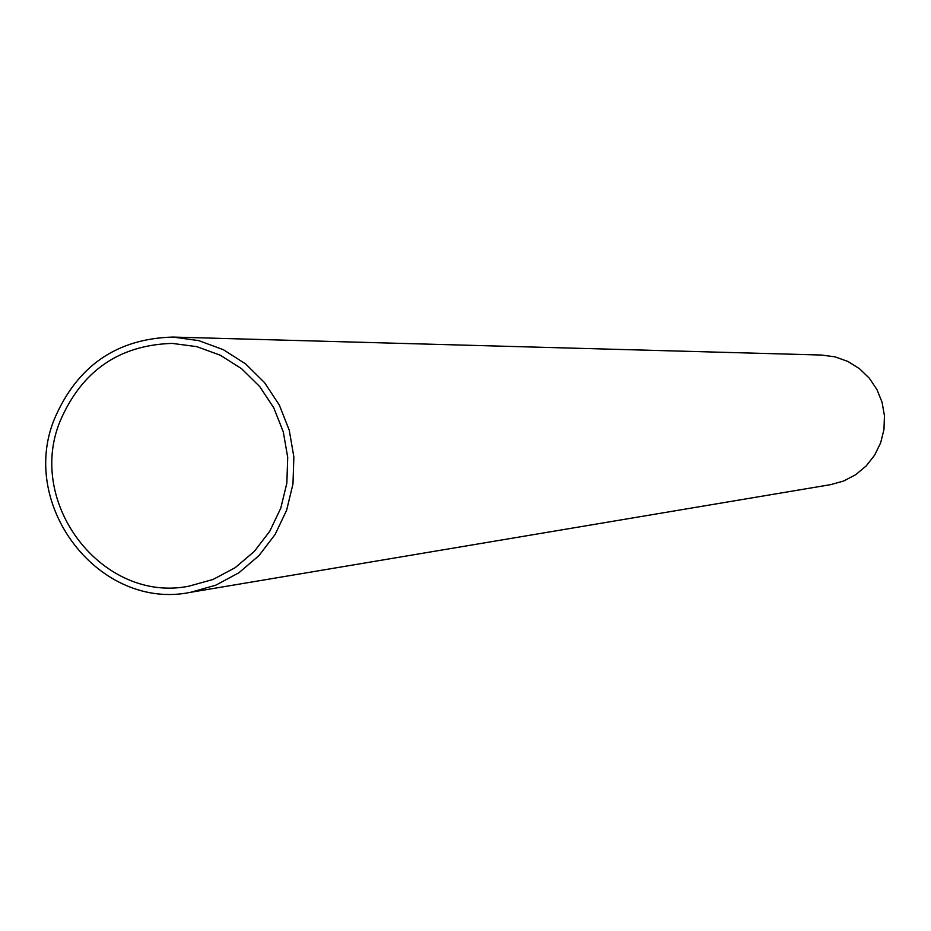 <?xml version="1.0" encoding="UTF-8"?>
<svg xmlns="http://www.w3.org/2000/svg" width="931" height="931" viewBox="0 0 931 931"><rect width="100%" height="100%" fill="white"/><g stroke="black" fill="none" stroke-linecap="round" stroke-linejoin="round"><path stroke-width="1.4" d="M60.236 420.882C25.591 503.741 102.934 603.637 189.063 586.134L213.024 579.466L235.101 567.735L254.303 551.42L269.769 531.264L280.778 508.163L286.853 483.131L287.702 457.307L283.28 431.844L273.807 407.906L259.691 386.54L241.595 368.723L220.321 355.235L196.825 346.658L172.177 343.388C119.098 345.087 81.788 370.922 60.236 420.882M54.592 418.578C18.061 505.952 99.908 611.19 190.669 592.291L215.771 585.192L238.871 572.798L258.958 555.632L275.122 534.464L286.632 510.211L292.974 483.957L293.859 456.877L289.238 430.18L279.323 405.055L264.555 382.641L245.621 363.905L223.347 349.695L198.745 340.618L172.91 337.069C116.829 338.628 77.378 365.802 54.592 418.578M190.669 592.291L830.65 484.644L843.73 480.99L855.775 474.647L866.237 465.896L874.651 455.131L880.656 442.819L883.973 429.505L884.45 415.785L882.076 402.262L876.944 389.542L869.298 378.184L859.464 368.688L847.897 361.472L835.095 356.864L821.631 355.048L172.91 337.069"/></g></svg>
